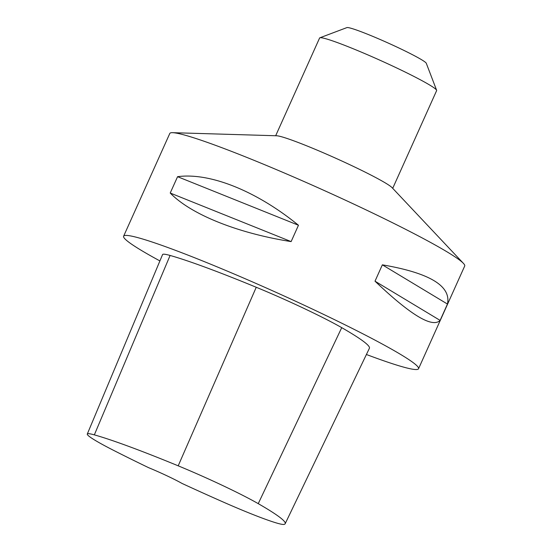 <?xml version="1.0" encoding="UTF-8"?>
<svg xmlns="http://www.w3.org/2000/svg" width="552" height="552" viewBox="0 0 552 552"><rect width="100%" height="100%" fill="white"/><g stroke="black" fill="none" stroke-linecap="round" stroke-linejoin="round"><path stroke-width="0.83" d="M159.907 260.93A161.667 11.275 24.2 0 1 123.62 236.201L169.795 133.467A161.667 11.275 24.2 0 1 172.61 132.68A161.667 11.275 24.2 0 1 175.936 133.053A161.667 11.275 24.2 0 1 328.737 192.551A161.667 11.275 24.2 0 1 463.432 263.38A161.667 11.275 24.2 0 1 464.708 266.009L418.54 368.743A161.667 11.275 24.2 0 1 366.411 354.501M123.62 236.201A161.667 11.275 24.2 0 1 129.768 235.787A161.667 11.275 24.2 0 1 294.782 300.868A161.667 11.275 24.2 0 1 418.54 368.743M447.458 304.055L440.116 320.401C432.361 328.178 410.66 315.102 375.008 281.182L382.35 264.836C429.615 272.929 451.315 285.998 447.458 304.055L382.35 264.836M298.466 225.25L291.125 241.597C237.546 233.185 190.923 214.459 170.223 193.034L177.572 176.688C209.877 172.279 256.501 191.013 298.466 225.25L177.572 176.688M87.292 434.038L162.571 254.575A76.983 5.368 24.2 0 1 170.099 255.459A184.761 12.889 24.2 0 1 256.245 287.268A76.983 5.368 24.2 0 1 341.722 327.66A184.761 12.889 24.2 0 1 369.405 348.264L285.184 523.71A179.862 12.544 24.2 0 1 284.135 524.4A72.084 5.03 24.2 0 1 223.608 502.203A179.862 12.544 24.2 0 1 182.022 483.435A30.795 2.146 24.2 0 0 148.564 467.654A179.862 12.544 24.2 0 1 113.85 450.494A72.084 5.03 24.2 0 1 87.292 434.038A72.084 5.03 24.2 0 1 94.337 434.866A179.862 12.544 24.2 0 1 178.199 465.826A72.084 5.03 24.2 0 1 258.239 503.652A179.862 12.544 24.2 0 1 285.184 523.71M170.223 193.034L291.125 241.597M375.008 281.182L440.116 320.401M463.432 263.38L392.051 187.632A64.156 4.478 -155.8 0 0 335.878 158.3A64.156 4.478 -155.8 0 0 276.642 135.771L172.61 132.68M392.707 188.335L436.632 90.611A64.156 4.478 -155.8 0 0 436.611 90.259L426.289 63.28A43.622 3.043 -155.8 0 0 387.759 42.856A43.622 3.043 -155.8 0 0 346.904 27.6L319.87 37.791A64.156 4.478 -155.8 0 0 319.601 38.012L275.676 135.737M436.611 90.259A64.156 4.478 -155.8 0 0 379.948 60.23A64.156 4.478 -155.8 0 0 319.87 37.791M94.337 434.866L170.099 255.459M178.199 465.826L256.245 287.268M258.239 503.652L341.722 327.66"/></g></svg>
